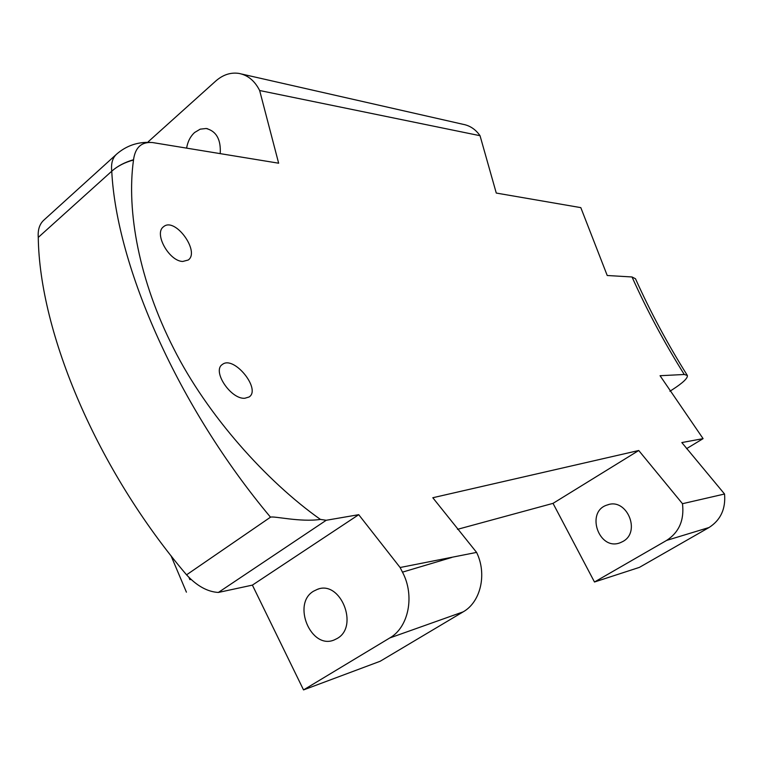 <?xml version="1.0" encoding="UTF-8"?>
<svg xmlns="http://www.w3.org/2000/svg" width="763" height="763" viewBox="0 0 763 763"><rect width="100%" height="100%" fill="white"/><g stroke="black" fill="none" stroke-linecap="round" stroke-linejoin="round"><path stroke-width="1.14" d="M687.205 375.224C667.549 343.875 650.314 311.724 635.493 278.762L632.022 276.969C646.986 310.303 664.401 342.816 684.268 374.49L660.052 375.711L703.095 438.639L681.826 442.559L724.545 494.014L682.484 503.704C684.411 520.013 679.137 532.25 666.652 540.395L709.046 527.51L639.404 567.376L594.482 582.007L553.022 503.361L457.485 529.341M148.566 142.319L148.289 141.699L215.719 81.069C222.91 74.755 230.645 72.199 238.905 73.41C247.841 75.117 254.756 80.811 259.649 90.52L480.032 135.7L496.274 193.058L580.815 207.631L607.224 275.5L632.022 276.969M682.484 503.704L638.736 450.504L432.802 497.734L476.589 552.402L400.108 567.51L402.473 572.145C415.005 595.55 408.73 627.272 389.759 637.963L463.179 611.85L380.165 661.263L303.531 689.914L252.391 585.116L218.361 592.45C207.498 591.821 196.892 585.955 186.553 574.835C96.939 469.483 39.542 332.954 38.264 237.407C37.702 229.701 39.609 223.893 43.987 220.002L116.224 154.507M244.837 398.257C230.865 399.535 211.704 370.828 222.395 364.456C233.812 355.062 261.48 389.34 249.081 396.989L244.837 398.257M182.758 261.461C169.128 261.289 153.621 233.383 163.52 226.764C174.946 216.501 200.345 251.704 188.242 260.011L182.758 261.461M684.268 374.49L687.358 375.463C687.93 378.114 682.923 382.864 672.327 389.702L669.895 391.228M400.108 567.51L358.724 514.682L326.23 520.271L320.431 519.412C266.726 481.558 206.945 414.938 173.621 348.395C139.219 281.022 126.334 211.208 133.506 160.02L133.535 159.725C135.242 147.326 141.613 141.613 152.648 142.567L278.648 163.206L259.649 90.52M686.566 448.663L703.095 438.639M186.611 148.127C187.708 141.603 190.378 136.396 194.613 132.504L200.211 129.157L206.21 128.499C216.396 131.198 221.06 139.572 220.211 153.63M709.046 527.51C720.644 520.08 725.813 508.921 724.545 494.014M638.736 450.504L553.022 503.361M666.652 540.395L594.482 582.007M622.875 541.482L620.414 542.655C598.888 551.611 585.068 511.305 607.377 504.953C626.652 497.447 641.368 531.859 622.875 541.482M463.179 611.85C480.757 601.997 487.204 573.957 476.589 552.402M190.683 579.069L189.882 579.613L188.919 577.353M191.074 579.432L189.882 579.613M150.368 142.385C137.55 141.861 126.334 145.752 116.71 154.059C112.562 157.75 110.912 163.463 111.751 171.208C117.531 166.067 124.789 162.242 133.535 159.725M133.506 160.02C124.76 162.357 117.512 166.086 111.751 171.208L38.264 237.407M337.151 638.497L334.213 639.947C310.999 650.047 291.638 603.676 313.631 591.153L317.513 589.294C340.556 580.023 359.287 626.509 337.151 638.497M111.751 171.208C116.586 266.955 178.323 407.165 270.503 517.18C273.612 515.788 300.336 522.417 320.431 519.412M326.23 520.271L218.361 592.45M358.724 514.682L252.391 585.116M270.503 517.18L186.553 574.835M480.032 135.7C475.635 129.405 469.979 125.609 463.065 124.312L241.556 74.011M389.759 637.963L303.531 689.914M186.42 592.164L170.998 555.702M451.887 557.419L402.473 572.145M207.565 128.747L206.21 128.499M318.743 588.941L317.513 589.294M608.397 504.658L607.377 504.953"/></g></svg>

